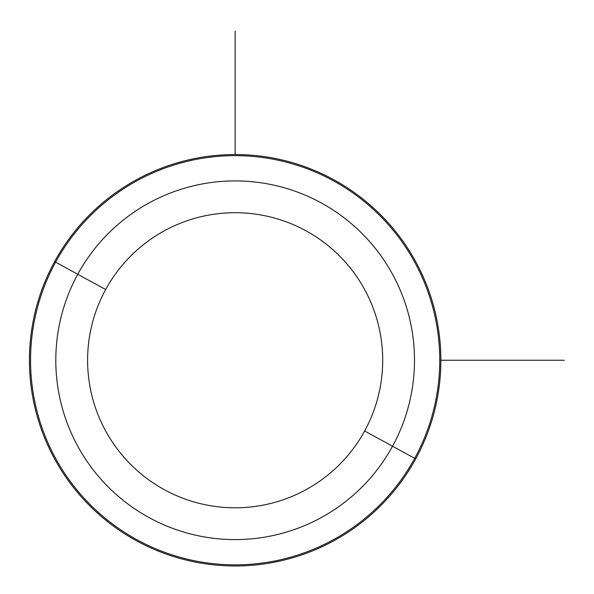 <?xml version="1.0" encoding="UTF-8"?>
<svg xmlns="http://www.w3.org/2000/svg" width="594" height="594" viewBox="0 0 594 594"><rect width="100%" height="100%" fill="white"/><g stroke="black" fill="none" stroke-linecap="round" stroke-linejoin="round"><path stroke-width="0.89" d="M364.634 430.992A147.55 147.55 0 0 1 164.412 489.738A147.55 147.55 0 0 1 105.665 289.516A147.55 147.55 0 0 1 305.888 230.769A147.55 147.55 0 0 1 364.634 430.992L392.537 446.235A179.343 179.343 0 0 1 149.168 517.641A179.343 179.343 0 0 1 77.762 274.272L105.665 289.516A147.55 147.55 0 0 0 164.412 489.738A147.55 147.55 0 0 0 364.634 430.992A147.55 147.55 0 0 0 305.888 230.769A147.55 147.55 0 0 0 105.665 289.516L77.762 274.272A179.343 179.343 0 0 1 321.131 202.866A179.343 179.343 0 0 1 392.537 446.235L364.634 430.992M54.611 261.627A205.717 205.717 0 0 0 136.523 540.792A205.717 205.717 0 0 0 415.689 458.88A205.717 205.717 0 0 0 333.776 179.722A205.717 205.717 0 0 0 54.611 261.627L77.762 274.272A179.343 179.343 0 0 0 149.168 517.641A179.343 179.343 0 0 0 392.537 446.235L414.701 458.345A204.596 204.596 0 0 1 137.058 539.805A204.596 204.596 0 0 1 55.598 262.162A204.596 204.596 0 0 1 333.241 180.702A204.596 204.596 0 0 1 414.701 458.345L392.537 446.235A179.343 179.343 0 0 0 321.131 202.866A179.343 179.343 0 0 0 77.762 274.272L55.598 262.162A204.596 204.596 0 0 0 137.058 539.805A204.596 204.596 0 0 0 414.701 458.345L415.689 458.88A205.717 205.717 0 0 1 136.523 540.792A205.717 205.717 0 0 1 54.611 261.627A205.717 205.717 0 0 1 333.776 179.722A205.717 205.717 0 0 1 415.689 458.88L414.701 458.345A204.596 204.596 0 0 0 333.241 180.702A204.596 204.596 0 0 0 55.598 262.162L54.611 261.627M440.867 360.254L564.3 360.254M235.15 154.537L235.15 31.103"/></g></svg>
